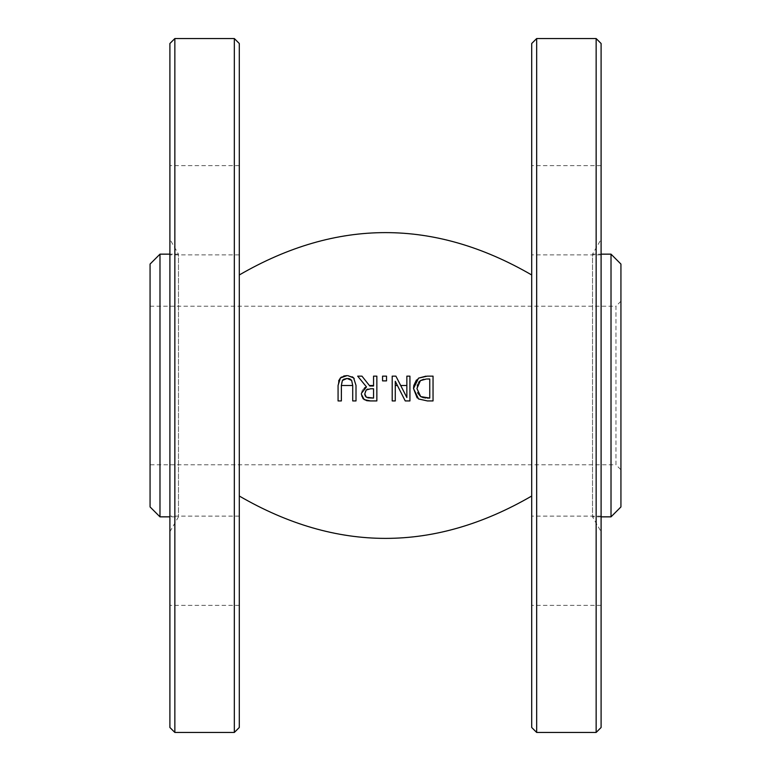 <?xml version="1.0" encoding="UTF-8"?>
<svg xmlns="http://www.w3.org/2000/svg" width="771" height="771" viewBox="0 0 771 771"><rect width="100%" height="100%" fill="white"/><g stroke="black" fill="none" stroke-linecap="round" stroke-linejoin="round"><path stroke-width="0.58" stroke-dasharray="3.85 2.89" d="M397.402 385.5L395.272 381.308L395.272 400.93L392.198 400.93L392.198 376.142L395.889 376.142L406.857 397.508L406.857 376.142L409.931 376.142L409.931 400.93L405.247 400.93M373.559 386.001L373.559 376.142L376.855 376.142L376.855 400.93L370.244 400.93M369.386 385.5L369.781 386.001M341.601 382.503L341.37 400.93L338.074 400.93L338.074 385.461M353.638 377.915L356.009 385.461L356.009 400.93L352.713 400.93L352.713 385.461L351.653 380.46M366.495 386.926L357.677 376.142L361.956 376.142M361.387 393.383L362.158 390.579M362.274 390.348L364.51 387.948M362.948 398.607L361.628 396.333M361.57 396.13L361.348 394.193M413.507 388.517L413.526 387.736M418.528 398.954L417.15 397.875M427.346 376.142L433.042 376.142L433.042 400.93L427.404 400.93M531.711 727.496L531.711 43.504M425.891 376.171L427.115 376.142M416.398 380.064L418.566 378.127M347.846 375.641L352.212 376.807M341.476 377.058L343.741 376.007M338.074 385.259L338.633 380.884M239.289 43.504L239.289 727.496M382.561 380.884L382.561 376.142L386.531 376.142L386.531 380.884M343.635 379.284L342.941 379.843M342.324 380.633L341.688 382.137M350.487 379.303L349.995 379.014M348.193 378.503L347.056 378.436M423.53 397.72L424.011 397.826M424.272 397.865L424.821 397.942M425.476 398.009L425.997 398.048M426.43 398.058L427.24 398.077M417.256 385.423L416.938 388.555L417.66 392.911M429.755 398.077L429.755 378.995M418.73 382.185L417.381 384.902M426.411 379.004L423.674 379.293M373.559 398.077L373.559 388.757L368.114 389.008M366.957 389.451L365.387 391.09M365.252 391.369L364.789 393.933M364.828 394.665L365.107 395.725M366.35 397.229L367.834 397.846M234.326 732.45L234.326 38.55M174.853 38.55L174.853 732.45M239.289 560.739L239.289 516.127L239.289 560.739M239.289 210.261L239.289 254.873L239.289 210.261M169.899 727.496L169.899 43.504M169.899 560.739L169.899 516.127L169.899 560.739M169.899 210.261L169.899 254.873L169.899 210.261M169.899 239.289L169.899 531.711L169.899 239.289L178.477 254.151L178.477 516.849L178.477 254.151L169.899 254.151M620.934 469.761L620.934 301.239L620.934 469.761L615.971 464.807L615.971 306.193L150.066 306.193L150.066 464.807L150.066 264.067M620.934 301.239L615.971 306.193L615.971 464.807L150.066 464.807M620.934 264.067L620.934 506.933M536.674 38.55L536.674 732.45M596.147 732.45L596.147 38.55M531.711 560.739L531.711 516.127L531.711 560.739M531.711 210.261L531.711 254.873L531.711 210.261M601.101 43.504L601.101 727.496M601.101 560.739L601.101 516.127L601.101 560.739M601.101 210.261L601.101 254.873L601.101 210.261M601.101 239.289L601.101 531.711L601.101 239.289L592.523 254.151L592.523 516.849L592.523 254.151L601.101 254.151M159.982 254.151L159.982 516.849M611.018 516.849L611.018 254.151M169.899 531.711L178.477 516.849L169.899 516.849M239.289 516.127L169.899 516.127L239.289 516.127M239.289 605.341L169.899 605.341L239.289 605.341M239.289 165.659L169.899 165.659L239.289 165.659M239.289 254.873L169.899 254.873L239.289 254.873M601.101 516.849L592.523 516.849L601.101 531.711M601.101 516.127L531.711 516.127L601.101 516.127M601.101 605.341L531.711 605.341L601.101 605.341M601.101 165.659L531.711 165.659L601.101 165.659M601.101 254.873L531.711 254.873L601.101 254.873"/><path stroke-width="1.16" d="M369.781 386.001L373.559 386.001L369.781 386.001L361.956 376.142L369.386 385.5L373.559 385.5M364.51 387.948L366.495 386.926L361.387 393.383M366.668 400.65L362.948 398.607M370.244 400.93L366.957 400.708M405.247 400.93L409.931 400.93L409.931 376.142L406.857 376.142L406.857 397.508L395.889 376.142L392.198 376.142L392.198 400.93L395.272 400.93L395.272 381.308L405.247 400.93L397.402 385.5L395.272 385.5M417.15 397.875L413.507 388.517L413.805 385.5L416.398 380.064M427.404 400.93L418.528 398.954L427.404 400.93L433.042 400.93L433.042 376.142L427.346 376.142L418.566 378.127L425.891 376.171M353.031 377.366L354.207 378.542M338.633 380.884L340.445 377.915L338.074 385.461L338.074 400.93L341.37 400.93L341.37 385.384L342.43 380.46L347.056 378.436L351.653 380.46L352.713 385.461L352.713 400.93L356.009 400.93L356.009 385.461L353.638 377.915L347.846 375.641M352.212 376.807L352.79 377.183M347.056 375.622L340.445 377.915L341.476 377.058M343.741 376.007L346.95 375.622M386.531 380.884L382.561 380.884L386.531 380.884L386.531 376.142L382.561 376.142L382.561 380.884M347.056 378.436L343.635 379.284M342.941 379.843L342.324 380.633M351.653 380.46L350.487 379.303M349.995 379.014L349.398 378.773M349.176 378.706L348.193 378.503M418.566 378.127L413.507 388.517L418.528 398.954M427.24 398.077L429.755 398.077L420.696 396.583L423.53 397.72M424.821 397.942L425.476 398.009M417.66 392.911L420.696 396.583L416.938 388.555L420.397 380.643L418.73 382.185M429.755 378.995L427.24 378.995L429.755 378.995L429.755 398.077M417.381 384.902L417.256 385.423M423.674 379.293L420.397 380.643L426.411 379.004M361.956 376.142L357.677 376.142L366.495 386.926M361.348 394.193L364.163 399.619L370.465 400.93L376.855 400.93L376.855 376.142L373.559 376.142L373.559 386.001M373.559 398.077L366.35 397.229L364.789 393.933L366.186 390.039L370.668 388.757L373.559 388.757L373.559 398.077L367.834 397.846M367.748 389.104L366.957 389.451M364.789 393.933L364.828 394.665M365.107 395.725L366.35 397.229M234.326 38.55L234.326 732.45L174.853 732.45L174.853 38.55L234.326 38.55L239.289 43.504L239.289 727.496L234.326 732.45M174.853 38.55L169.899 43.504L169.899 727.496L174.853 732.45M169.899 516.849L159.982 516.849L159.982 254.151L150.066 264.067L150.066 506.933L150.066 306.193M620.934 506.933L620.934 264.067L611.018 254.151L611.018 516.849L620.934 506.933M531.711 43.504L531.711 727.496L536.674 732.45L536.674 38.55L531.711 43.504M596.147 732.45L601.101 727.496L601.101 43.504L596.147 38.55L596.147 732.45L536.674 732.45M400.698 385.5L406.857 385.5M341.37 385.5L352.713 385.5M531.711 274.977C434.237 218.492 336.763 218.492 239.289 274.977M531.711 496.023C434.237 552.508 336.763 552.508 239.289 496.023M159.982 516.849L150.066 506.933M169.899 254.151L159.982 254.151M596.147 38.55L536.674 38.55M611.018 254.151L601.101 254.151M611.018 516.849L601.101 516.849"/></g></svg>
